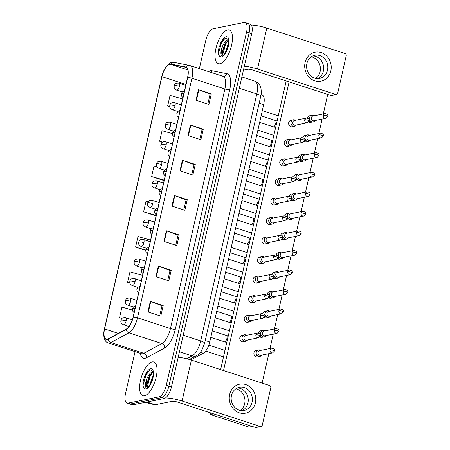 <?xml version="1.0" encoding="UTF-8"?>
<svg xmlns="http://www.w3.org/2000/svg" width="450" height="450" viewBox="0 0 450 450"><rect width="100%" height="100%" fill="white"/><g stroke="black" fill="none" stroke-linecap="round" stroke-linejoin="round"><path stroke-width="0.67" d="M261.062 94.663L262.221 95.04A11.087 4.455 108 0 1 263.683 104.591L209.756 341.966A11.087 4.455 108 0 1 203.344 353.211L190.845 359.927M144.484 395.775A17.736 7.127 -72 0 0 155.683 379.147A17.736 7.127 -72 0 0 153.821 361.969A17.736 7.127 -72 0 0 152.184 361.901A17.736 7.127 -72 0 0 140.985 378.523A17.736 7.127 -72 0 0 142.847 395.702A17.736 7.127 -72 0 0 144.484 395.775A17.736 7.127 -72 0 0 155.683 379.147A17.736 7.127 -72 0 0 153.821 361.969A17.736 7.127 -72 0 0 152.184 361.901A17.736 7.127 -72 0 0 140.985 378.523A17.736 7.127 -72 0 0 142.847 395.702A17.736 7.127 -72 0 0 144.484 395.775M219.921 63.748A17.736 7.127 -72 0 0 231.114 47.121A17.736 7.127 -72 0 0 229.252 29.942A17.736 7.127 -72 0 0 227.616 29.874A17.736 7.127 -72 0 0 216.422 46.502A17.736 7.127 -72 0 0 218.284 63.675A17.736 7.127 -72 0 0 219.921 63.748A17.736 7.127 -72 0 0 231.114 47.121A17.736 7.127 -72 0 0 229.252 29.942A17.736 7.127 -72 0 0 227.616 29.874A17.736 7.127 -72 0 0 216.422 46.502A17.736 7.127 -72 0 0 218.284 63.675A17.736 7.127 -72 0 0 219.921 63.748M107.258 339.171A11.824 4.753 108 0 1 106.166 339.126A11.824 4.753 108 0 1 104.603 328.939L161.921 76.657A11.824 4.753 108 0 1 170.572 64.294L185.76 67.269A11.824 4.753 108 0 1 185.985 67.331A11.824 4.753 108 0 1 187.549 77.518L133.11 317.109A11.824 4.753 108 0 1 126.276 329.102L108.203 338.816A11.824 4.753 108 0 1 107.258 339.171M107.19 339.457A12.122 4.871 -72 0 0 108.163 339.092L126.236 329.372A12.122 4.871 -72 0 0 133.245 317.081L187.678 77.49A12.122 4.871 -72 0 0 185.844 66.988L170.657 64.013A12.122 4.871 -72 0 0 161.792 76.686L104.473 328.967A12.122 4.871 -72 0 0 107.19 339.457M135.067 351.636L125.544 393.553A11.087 4.455 -72 0 0 127.007 403.104L129.583 403.942A11.087 4.455 -72 0 0 130.607 403.982L161.589 397.704A11.087 4.455 -72 0 0 168.885 386.128L249.131 32.929A11.087 4.455 -72 0 0 247.669 23.383A11.087 4.455 -72 0 0 246.645 23.338M127.007 403.104A11.087 4.455 -72 0 0 128.036 403.144L159.013 396.866A11.087 4.455 -72 0 0 166.309 385.29L246.555 32.096A11.087 4.455 -72 0 0 245.093 22.545A11.087 4.455 -72 0 0 244.069 22.5L213.086 28.777A11.087 4.455 -72 0 0 205.791 40.359L199.378 68.574M190.423 124.942L203.293 129.127L200.886 139.714L188.016 135.529L190.423 124.942A2.959 0.602 -167.2 0 1 190.851 125.094L188.443 135.669M198.439 89.657L211.309 93.847L208.901 104.428L196.031 100.243L198.439 89.657A2.959 0.602 -167.2 0 1 198.866 89.809L196.464 100.384M166.371 230.794L179.241 234.984L176.839 245.571L163.969 241.38L166.371 230.794A2.959 0.602 -167.2 0 1 166.798 230.946L164.396 241.521M158.355 266.079L171.225 270.264L168.823 280.851L155.953 276.666L158.355 266.079A2.959 0.602 -167.2 0 1 158.782 266.231L156.381 276.806M150.339 301.365L163.209 305.55L160.802 316.136L147.932 311.951L150.339 301.365A2.959 0.602 -167.2 0 1 150.767 301.517L148.365 312.092M182.402 160.228L195.278 164.413L192.87 174.999L180 170.814L182.402 160.228A2.959 0.602 -167.2 0 1 182.829 160.374L180.428 170.955M174.386 195.514L187.256 199.699L184.854 210.285L171.984 206.1L174.386 195.514A2.959 0.602 -167.2 0 1 174.814 195.66L172.412 206.235M172.299 133.582L162.051 130.697L159.643 141.278L162.472 142.2M182.672 98.966L170.066 95.411L167.659 105.998L169.734 106.667M150.609 240.103L137.998 236.548L135.596 247.134L145.688 250.414M142.594 275.389L129.983 271.834L127.581 282.414L129.887 283.168M132.362 310.05L121.967 307.114L119.565 317.7L122.023 318.504M156.949 166.804L154.035 165.977L151.627 176.563L164.121 180.63M148.123 201.859L146.014 201.263L143.612 211.849L156.105 215.91M187.256 199.699L186.058 199.941M183.791 209.936L186.069 199.907L174.814 195.66M195.278 164.413L194.079 164.655M191.807 174.651L194.085 164.621L182.829 160.374M163.209 305.55L162.011 305.792M159.739 315.793L162.023 305.758L150.767 301.517M171.225 270.264L170.027 270.512M167.754 280.507L170.038 270.472L158.782 266.231M179.241 234.984L178.042 235.226M175.776 245.222L178.054 235.187L166.798 230.946M211.309 93.847L210.111 94.089M207.838 104.085L210.116 94.05L198.866 89.809M203.293 129.127L202.095 129.375M199.822 139.371L202.101 129.336L190.851 125.094M143.612 211.849L156.218 215.404M135.596 247.134L145.766 250.003M127.581 282.414L129.853 283.061M119.565 317.7L122.113 318.42M151.627 176.563L164.233 180.118M159.643 141.278L162.607 142.116M167.659 105.998L169.723 106.577M164.16 398.543A11.087 4.455 -72 0 0 171.461 386.966L251.702 33.767A11.087 4.455 -72 0 0 250.239 24.216L247.669 23.383A11.087 4.455 -72 0 1 249.131 32.929L168.885 386.128A11.087 4.455 -72 0 1 161.589 397.704L130.607 403.982A11.087 4.455 -72 0 1 129.583 403.942L132.159 404.775A11.087 4.455 -72 0 0 133.183 404.82L164.16 398.543L159.013 396.866M260.713 350.409A3.324 2.97 78.5 0 0 259.898 349.993A3.324 2.97 78.5 0 0 258.519 349.909A3.324 2.97 78.5 0 0 256.281 352.226A3.324 2.97 78.5 0 0 258.457 356.344A3.324 2.97 78.5 0 0 259.841 356.428A3.324 2.97 78.5 0 0 261.669 355.118M270.034 349.864A2.402 2.143 78.5 0 1 271.648 348.193L259.678 350.618A2.402 2.143 78.5 0 0 259.633 355.264A2.402 2.143 78.5 0 0 260.634 355.326L272.604 352.901L274.466 351.079A2.402 0.489 12.8 0 0 273.184 350.331A2.402 0.489 -167.2 0 0 270.034 349.864A2.402 2.143 78.5 0 0 272.604 352.901M246.589 335.317A3.324 2.97 78.5 0 0 245.773 334.901A3.324 2.97 78.5 0 0 244.395 334.817A3.324 2.97 78.5 0 0 242.072 337.899A3.324 2.97 78.5 0 0 244.333 341.252A3.324 2.97 78.5 0 0 245.717 341.336A3.324 2.97 78.5 0 0 247.545 340.026M255.909 334.772A2.402 2.143 78.5 0 1 257.524 333.101L245.554 335.526A2.402 2.143 78.5 0 0 245.509 340.172A2.402 2.143 78.5 0 0 246.51 340.234L258.48 337.809L260.342 335.987A2.402 0.489 12.8 0 0 259.059 335.239A2.402 0.489 -167.2 0 0 255.909 334.772A2.402 2.143 78.5 0 0 258.48 337.809M265.157 330.857A3.324 2.97 78.5 0 0 264.341 330.446A3.324 2.97 78.5 0 0 262.957 330.362A3.324 2.97 78.5 0 0 260.724 332.679A3.324 2.97 78.5 0 0 262.896 336.797A3.324 2.97 78.5 0 0 264.279 336.881A3.324 2.97 78.5 0 0 266.108 335.565M274.477 330.317A2.402 2.143 78.5 0 1 276.092 328.641L264.122 331.071A2.402 2.143 78.5 0 0 264.077 335.717A2.402 2.143 78.5 0 0 265.072 335.779L277.043 333.349L278.91 331.532A2.402 0.489 12.8 0 0 277.627 330.784A2.402 0.489 -167.2 0 0 274.477 330.317A2.402 2.143 78.5 0 0 277.043 333.349M269.595 311.31A3.324 2.97 78.5 0 0 268.785 310.899A3.324 2.97 78.5 0 0 267.401 310.815A3.324 2.97 78.5 0 0 265.162 313.132A3.324 2.97 78.5 0 0 267.339 317.25A3.324 2.97 78.5 0 0 268.723 317.334A3.324 2.97 78.5 0 0 270.551 316.018M278.916 310.77A2.402 2.143 78.5 0 1 280.53 309.094L268.56 311.524A2.402 2.143 78.5 0 0 268.521 316.17A2.402 2.143 78.5 0 0 269.516 316.232L281.486 313.802L283.348 311.979A2.402 0.489 12.8 0 0 282.066 311.237A2.402 0.489 -167.2 0 0 278.916 310.77A2.402 2.143 78.5 0 0 281.486 313.802M274.039 291.763A3.324 2.97 78.5 0 0 273.223 291.353A3.324 2.97 78.5 0 0 271.839 291.268A3.324 2.97 78.5 0 0 269.606 293.586A3.324 2.97 78.5 0 0 271.783 297.703A3.324 2.97 78.5 0 0 273.161 297.787A3.324 2.97 78.5 0 0 274.989 296.471M283.359 291.223A2.402 2.143 78.5 0 1 284.974 289.547L273.004 291.977A2.402 2.143 78.5 0 0 272.959 296.623A2.402 2.143 78.5 0 0 273.96 296.679L285.924 294.255L287.792 292.433A2.402 0.489 12.8 0 0 286.509 291.69A2.402 0.489 -167.2 0 0 283.359 291.223A2.402 2.143 78.5 0 0 285.924 294.255M278.477 272.216A3.324 2.97 78.5 0 0 277.667 271.806A3.324 2.97 78.5 0 0 276.283 271.721A3.324 2.97 78.5 0 0 274.044 274.039A3.324 2.97 78.5 0 0 276.221 278.156A3.324 2.97 78.5 0 0 277.605 278.241A3.324 2.97 78.5 0 0 279.433 276.924M287.798 271.676A2.402 2.143 78.5 0 1 289.412 270L277.442 272.424A2.402 2.143 78.5 0 0 277.403 277.076A2.402 2.143 78.5 0 0 278.398 277.132L290.368 274.708L292.23 272.886A2.402 0.489 12.8 0 0 290.947 272.137A2.402 0.489 -167.2 0 0 287.798 271.676A2.402 2.143 78.5 0 0 290.368 274.708M251.032 315.771A3.324 2.97 78.5 0 0 250.217 315.354A3.324 2.97 78.5 0 0 248.833 315.27A3.324 2.97 78.5 0 0 246.51 318.353A3.324 2.97 78.5 0 0 248.771 321.705A3.324 2.97 78.5 0 0 250.155 321.789A3.324 2.97 78.5 0 0 251.983 320.479M260.347 315.225A2.402 2.143 78.5 0 1 261.962 313.554L249.998 315.979A2.402 2.143 78.5 0 0 249.953 320.625A2.402 2.143 78.5 0 0 250.948 320.687L262.918 318.262L264.786 316.44A2.402 0.489 12.8 0 0 263.503 315.692A2.402 0.489 -167.2 0 0 260.347 315.225A2.402 2.143 78.5 0 0 262.918 318.262M255.471 296.224A3.324 2.97 78.5 0 0 254.655 295.808A3.324 2.97 78.5 0 0 253.277 295.723A3.324 2.97 78.5 0 0 250.954 298.8A3.324 2.97 78.5 0 0 253.215 302.158A3.324 2.97 78.5 0 0 254.599 302.243A3.324 2.97 78.5 0 0 256.427 300.932M264.791 295.678A2.402 2.143 78.5 0 1 266.406 294.007L254.436 296.432A2.402 2.143 78.5 0 0 254.391 301.078A2.402 2.143 78.5 0 0 255.392 301.14L267.362 298.716L269.224 296.893A2.402 0.489 12.8 0 0 267.941 296.145A2.402 0.489 -167.2 0 0 264.791 295.678A2.402 2.143 78.5 0 0 267.362 298.716M259.914 276.677A3.324 2.97 78.5 0 0 259.099 276.261A3.324 2.97 78.5 0 0 257.715 276.176A3.324 2.97 78.5 0 0 255.392 279.253A3.324 2.97 78.5 0 0 257.653 282.611A3.324 2.97 78.5 0 0 259.037 282.696A3.324 2.97 78.5 0 0 260.865 281.379M269.229 276.131A2.402 2.143 78.5 0 1 270.844 274.461L258.879 276.885A2.402 2.143 78.5 0 0 258.834 281.531A2.402 2.143 78.5 0 0 259.83 281.593L271.8 279.163L273.668 277.346A2.402 0.489 12.8 0 0 272.385 276.598A2.402 0.489 -167.2 0 0 269.229 276.131A2.402 2.143 78.5 0 0 271.8 279.163M147.662 387.405L147.532 387.382C147.189 388.423 148.343 386.989 150.986 383.085C153.051 378.045 153.709 374.332 152.955 371.936L150.643 369.877L146.908 372.516L143.713 379.041C142.982 381.932 142.796 384.39 143.156 386.409L143.786 387.652C144.191 388.367 144.906 388.457 145.935 387.923L145.519 385.959C145.282 383.895 145.856 381.212 147.246 377.921C148.905 374.327 150.795 372.274 152.904 371.756M149.715 385.279L152.213 377.499L153.112 376.082M151.318 382.382L152.364 379.547M147.246 377.921A8.353 3.358 -72 0 0 147.426 387.298L146.655 384.261L149.147 376.504L150.289 374.766L153.067 372.341M143.713 379.041L147.071 372.302M146.7 385.729L149.732 375.902L150.789 374.152M143.156 386.409L143.111 384.919L146.154 374.738L149.856 370.041M147.201 387.096L150.238 376.071L152.713 372.521M223.099 55.378L222.964 55.361C222.626 56.396 223.779 54.962 226.423 51.064C228.487 46.024 229.146 42.306 228.386 39.909L226.08 37.851L222.339 40.489L219.15 47.014C218.419 49.905 218.233 52.363 218.593 54.383L219.218 55.631C219.623 56.34 220.337 56.43 221.366 55.896L220.956 53.932C220.714 51.868 221.287 49.191 222.677 45.894C224.342 42.3 226.226 40.247 228.341 39.729M225.152 53.252L227.644 45.473L228.549 44.061M226.755 50.355L227.801 47.52M222.677 45.894A8.353 3.358 -72 0 0 222.862 55.271L222.086 52.234L224.584 44.477L225.726 42.739L228.504 40.314M219.15 47.014L222.508 40.275M222.131 53.708L225.163 43.875L226.226 42.126M218.593 54.383L218.542 52.892L221.586 42.716L225.287 38.014M222.632 55.069L225.675 44.044L228.15 40.494M255.398 402.902A14.783 13.196 -101.5 0 1 239.321 412.824A14.783 13.196 -101.5 0 1 229.657 394.526A14.783 13.196 -101.5 0 1 245.734 384.598A14.783 13.196 -101.5 0 1 255.398 402.902M231.48 395.516A11.824 10.558 78.5 0 0 244.125 410.456A11.824 10.558 78.5 0 0 252.073 402.216A11.824 10.558 78.5 0 0 239.428 387.276A11.824 10.558 78.5 0 0 231.48 395.516M247.933 403.054A11.824 10.558 -101.5 0 1 242.004 410.642A11.824 10.558 -101.5 0 0 247.933 403.054A11.824 10.558 -101.5 0 0 237.403 387.928A11.824 10.558 -101.5 0 1 247.933 403.054M165.454 397.963A14.783 2.998 12.8 0 1 182.087 401.029L260.274 426.459A1.845 1.648 78.5 0 0 262.282 425.222L270.782 387.821A1.845 1.648 78.5 0 0 269.572 385.532L191.385 360.101L182.087 401.029M178.211 357.249A14.783 2.998 12.8 0 1 191.385 360.101M261.039 426.51L256.151 427.5A1.845 1.648 -101.5 0 1 255.381 427.455L177.193 402.024A3.696 0.748 -167.2 0 0 172.344 401.304L155.295 404.764A1.845 0.743 108 0 1 155.16 404.764L149.884 403.729A1.845 0.743 108 0 1 149.85 403.723A1.845 0.743 108 0 1 149.816 403.706M330.834 70.875A14.783 13.196 -101.5 0 1 314.758 80.803A14.783 13.196 -101.5 0 1 305.094 62.499A14.783 13.196 -101.5 0 1 321.171 52.571A14.783 13.196 -101.5 0 1 330.834 70.875M306.911 63.489A11.824 10.558 78.5 0 0 319.556 78.429A11.824 10.558 78.5 0 0 327.504 70.189A11.824 10.558 78.5 0 0 314.859 55.249A11.824 10.558 78.5 0 0 306.911 63.489M323.364 71.027A11.824 10.558 -101.5 0 1 317.441 78.615A11.824 10.558 -101.5 0 0 323.364 71.027A11.824 10.558 -101.5 0 0 312.84 55.907A11.824 10.558 -101.5 0 1 323.364 71.027M244.344 66.156A14.783 2.998 12.8 0 1 257.518 69.008L335.706 94.438A1.845 1.648 78.5 0 0 337.719 93.195L346.213 55.794A1.845 1.648 78.5 0 0 345.004 53.505L266.816 28.074L257.518 69.008M251.303 25.043A14.783 2.998 12.8 0 1 266.816 28.074M336.476 94.483L331.582 95.473A1.845 1.648 -101.5 0 1 330.817 95.428L252.63 69.998A3.696 0.748 -167.2 0 0 247.781 69.278L243.433 70.161M294.564 126.315L292.269 126.782A3.324 2.97 -101.5 0 1 288.709 122.58A3.324 2.97 -101.5 0 1 290.947 120.263L293.243 119.796A3.324 2.97 78.5 0 0 290.919 122.873A3.324 2.97 78.5 0 0 293.186 126.231A3.324 2.97 78.5 0 0 294.564 126.315A3.324 2.97 78.5 0 0 296.398 125.004M290.126 145.862L287.826 146.329A3.324 2.97 -101.5 0 1 284.271 142.127A3.324 2.97 -101.5 0 1 286.504 139.809L288.804 139.343A3.324 2.97 78.5 0 0 286.481 142.425A3.324 2.97 78.5 0 0 288.743 145.778A3.324 2.97 78.5 0 0 290.126 145.862A3.324 2.97 78.5 0 0 291.954 144.551M285.683 165.409L283.387 165.876A3.324 2.97 -101.5 0 1 279.827 161.674A3.324 2.97 -101.5 0 1 282.066 159.356L284.361 158.889A3.324 2.97 78.5 0 0 282.037 161.972A3.324 2.97 78.5 0 0 284.304 165.324A3.324 2.97 78.5 0 0 285.683 165.409A3.324 2.97 78.5 0 0 287.516 164.098M281.244 184.956L278.944 185.422A3.324 2.97 -101.5 0 1 275.389 181.221A3.324 2.97 -101.5 0 1 277.622 178.903L279.923 178.442A3.324 2.97 78.5 0 0 277.599 181.519A3.324 2.97 78.5 0 0 279.861 184.877A3.324 2.97 78.5 0 0 281.244 184.956A3.324 2.97 78.5 0 0 283.072 183.645M276.801 204.508L274.506 204.969A3.324 2.97 -101.5 0 1 270.945 200.768A3.324 2.97 -101.5 0 1 273.184 198.45L275.479 197.989A3.324 2.97 78.5 0 0 273.156 201.066A3.324 2.97 78.5 0 0 275.423 204.424A3.324 2.97 78.5 0 0 276.801 204.508A3.324 2.97 78.5 0 0 278.629 203.192M314.01 115.836A3.324 2.97 78.5 0 0 313.194 115.425A3.324 2.97 78.5 0 0 311.811 115.341A3.324 2.97 78.5 0 0 309.577 117.658A3.324 2.97 78.5 0 0 311.749 121.776A3.324 2.97 78.5 0 0 313.132 121.86L310.832 122.327A3.324 2.97 -101.5 0 1 308.751 121.905M309.808 120.668A3.324 2.97 -101.5 0 1 309.088 122.096M309.566 135.382A3.324 2.97 78.5 0 0 308.751 134.972A3.324 2.97 78.5 0 0 307.373 134.888A3.324 2.97 78.5 0 0 305.134 137.205A3.324 2.97 78.5 0 0 307.311 141.322A3.324 2.97 78.5 0 0 308.689 141.407L306.394 141.874A3.324 2.97 -101.5 0 1 304.307 141.452M305.364 140.214A3.324 2.97 -101.5 0 1 304.65 141.643M305.123 154.929A3.324 2.97 78.5 0 0 304.312 154.519A3.324 2.97 78.5 0 0 302.929 154.434A3.324 2.97 78.5 0 0 300.696 156.752A3.324 2.97 78.5 0 0 302.867 160.869A3.324 2.97 78.5 0 0 304.251 160.954L301.95 161.421A3.324 2.97 -101.5 0 1 299.869 160.999M300.926 159.761A3.324 2.97 -101.5 0 1 300.206 161.19M300.684 174.482A3.324 2.97 78.5 0 0 299.869 174.066A3.324 2.97 78.5 0 0 298.485 173.981A3.324 2.97 78.5 0 0 296.252 176.299A3.324 2.97 78.5 0 0 298.429 180.416A3.324 2.97 78.5 0 0 299.807 180.501L297.512 180.968A3.324 2.97 -101.5 0 1 295.425 180.546M296.483 179.308A3.324 2.97 -101.5 0 1 295.768 180.737M296.241 194.029A3.324 2.97 78.5 0 0 295.431 193.612A3.324 2.97 78.5 0 0 294.047 193.528A3.324 2.97 78.5 0 0 291.814 195.846A3.324 2.97 78.5 0 0 293.985 199.963A3.324 2.97 78.5 0 0 295.369 200.047L293.068 200.514A3.324 2.97 -101.5 0 1 290.987 200.093M292.044 198.861A3.324 2.97 -101.5 0 1 291.324 200.284M272.363 224.055L270.062 224.516A3.324 2.97 -101.5 0 1 266.507 220.32A3.324 2.97 -101.5 0 1 268.74 218.002L271.041 217.536A3.324 2.97 78.5 0 0 268.718 220.612A3.324 2.97 78.5 0 0 270.979 223.971A3.324 2.97 78.5 0 0 272.363 224.055A3.324 2.97 78.5 0 0 274.191 222.739M267.919 243.602L265.618 244.069A3.324 2.97 -101.5 0 1 262.063 239.867A3.324 2.97 -101.5 0 1 264.302 237.549L266.597 237.083A3.324 2.97 78.5 0 0 264.274 240.159A3.324 2.97 78.5 0 0 266.535 243.518A3.324 2.97 78.5 0 0 267.919 243.602A3.324 2.97 78.5 0 0 269.747 242.286M263.481 263.149L261.18 263.616A3.324 2.97 -101.5 0 1 257.625 259.414A3.324 2.97 -101.5 0 1 259.858 257.096L262.159 256.629A3.324 2.97 78.5 0 0 259.836 259.706A3.324 2.97 78.5 0 0 262.097 263.064A3.324 2.97 78.5 0 0 263.481 263.149A3.324 2.97 78.5 0 0 265.309 261.832M291.803 213.576A3.324 2.97 78.5 0 0 290.987 213.159A3.324 2.97 78.5 0 0 289.603 213.075A3.324 2.97 78.5 0 0 287.37 215.393A3.324 2.97 78.5 0 0 289.547 219.51A3.324 2.97 78.5 0 0 290.925 219.594L288.63 220.061A3.324 2.97 -101.5 0 1 286.543 219.639M287.601 218.407A3.324 2.97 -101.5 0 1 286.886 219.831M287.359 233.123A3.324 2.97 78.5 0 0 286.549 232.706A3.324 2.97 78.5 0 0 285.165 232.622A3.324 2.97 78.5 0 0 282.932 234.939A3.324 2.97 78.5 0 0 285.103 239.057A3.324 2.97 78.5 0 0 286.487 239.141L284.186 239.608A3.324 2.97 -101.5 0 1 282.105 239.192M283.162 237.954A3.324 2.97 -101.5 0 1 282.442 239.377M259.037 282.696L256.736 283.162A3.324 2.97 -101.5 0 1 253.181 278.961A3.324 2.97 -101.5 0 1 255.414 276.643L257.715 276.176M254.599 302.243L252.298 302.709A3.324 2.97 -101.5 0 1 248.743 298.507A3.324 2.97 -101.5 0 1 250.976 296.19L253.277 295.723M250.155 321.789L247.854 322.256A3.324 2.97 -101.5 0 1 244.299 318.054A3.324 2.97 -101.5 0 1 246.532 315.737L248.833 315.27M277.605 278.241L275.304 278.702A3.324 2.97 -101.5 0 1 273.223 278.286M274.281 277.048A3.324 2.97 -101.5 0 1 273.561 278.477M273.161 297.787L270.866 298.254A3.324 2.97 -101.5 0 1 268.779 297.832M269.837 296.595A3.324 2.97 -101.5 0 1 269.117 298.024M268.723 317.334L266.423 317.801A3.324 2.97 -101.5 0 1 264.341 317.379M265.399 316.142A3.324 2.97 -101.5 0 1 264.679 317.571M264.279 336.881L261.979 337.348A3.324 2.97 -101.5 0 1 259.898 336.926M260.955 335.689A3.324 2.97 -101.5 0 1 260.235 337.118M282.921 252.669A3.324 2.97 78.5 0 0 282.105 252.253A3.324 2.97 78.5 0 0 280.721 252.174A3.324 2.97 78.5 0 0 278.488 254.492A3.324 2.97 78.5 0 0 280.665 258.609A3.324 2.97 78.5 0 0 282.043 258.688L279.748 259.155A3.324 2.97 -101.5 0 1 277.661 258.739M278.719 257.501A3.324 2.97 -101.5 0 1 278.004 258.93M245.717 341.336L243.416 341.803A3.324 2.97 -101.5 0 1 239.861 337.601A3.324 2.97 -101.5 0 1 242.094 335.284L244.395 334.817M259.841 356.428L257.541 356.895A3.324 2.97 -101.5 0 1 253.986 352.693A3.324 2.97 -101.5 0 1 256.219 350.376L258.519 349.909M256.517 355.236A3.324 2.97 -101.5 0 1 255.797 356.664M311.316 56.767A11.824 10.558 -101.5 0 1 320.108 71.691A11.824 10.558 -101.5 0 1 315.703 78.413M235.879 388.794A11.824 10.558 -101.5 0 1 244.671 403.712A11.824 10.558 -101.5 0 1 240.266 410.439M210.42 414.551L213.683 413.887L252.292 426.448L249.03 427.112L210.42 414.551L210.786 412.948M220.629 369.613L286.217 80.921M327.729 94.421L323.291 113.957M322.121 119.093L318.848 133.504M317.683 138.639L314.409 153.051M313.239 158.186L309.966 172.597M308.801 177.739L305.527 192.144M304.358 197.286L301.084 211.691M299.914 216.833L296.64 231.238M295.476 236.379L292.202 250.791M291.032 255.926L287.758 270.338M286.594 275.473L283.32 289.884M282.15 295.02L278.876 309.431M277.712 314.567L274.438 328.978M273.268 334.114L269.994 348.525M268.83 353.666L262.136 383.113M223.526 370.553L289.114 81.866M276.204 254.903A3.324 2.97 -101.5 0 1 278.426 252.636L280.721 252.174M258.435 333.09A3.324 2.97 -101.5 0 1 260.662 330.829L262.957 330.362M262.879 313.543A3.324 2.97 -101.5 0 1 265.101 311.282L267.401 310.815M267.317 293.996A3.324 2.97 -101.5 0 1 269.544 291.735L271.839 291.268M271.761 274.449A3.324 2.97 -101.5 0 1 273.983 272.188L276.283 271.721M280.642 235.356A3.324 2.97 -101.5 0 1 282.864 233.089L285.165 232.622M285.086 215.809A3.324 2.97 -101.5 0 1 287.308 213.542L289.603 213.075M289.524 196.262A3.324 2.97 -101.5 0 1 291.746 193.995L294.047 193.528M293.968 176.715A3.324 2.97 -101.5 0 1 296.19 174.448L298.485 173.981M298.406 157.162A3.324 2.97 -101.5 0 1 300.628 154.901L302.929 154.434M302.85 137.616A3.324 2.97 -101.5 0 1 305.072 135.354L307.373 134.888M307.288 118.069A3.324 2.97 -101.5 0 1 309.51 115.808L311.811 115.341M292.241 252.129A2.402 2.143 78.5 0 1 293.856 250.453L281.886 252.877A2.402 2.143 78.5 0 0 281.841 257.529A2.402 2.143 78.5 0 0 282.842 257.586L294.806 255.161L296.674 253.339A2.402 0.489 12.8 0 0 295.391 252.591A2.402 0.489 -167.2 0 0 292.241 252.129A2.402 2.143 78.5 0 0 294.806 255.161M282.043 258.688A3.324 2.97 78.5 0 0 283.877 257.377M296.679 232.577A2.402 2.143 78.5 0 1 298.294 230.906L286.324 233.331A2.402 2.143 78.5 0 0 286.284 237.977A2.402 2.143 78.5 0 0 287.28 238.039L299.25 235.614L301.112 233.792A2.402 0.489 12.8 0 0 299.829 233.044A2.402 0.489 -167.2 0 0 296.679 232.577A2.402 2.143 78.5 0 0 299.25 235.614M286.487 239.141A3.324 2.97 78.5 0 0 288.315 237.831M301.123 213.03A2.402 2.143 78.5 0 1 302.738 211.359L290.767 213.784A2.402 2.143 78.5 0 0 290.723 218.43A2.402 2.143 78.5 0 0 291.724 218.492L303.688 216.067L305.556 214.245A2.402 0.489 12.8 0 0 304.273 213.497A2.402 0.489 -167.2 0 0 301.123 213.03A2.402 2.143 78.5 0 0 303.688 216.067M290.925 219.594A3.324 2.97 78.5 0 0 292.759 218.284M264.352 257.124A3.324 2.97 78.5 0 0 263.537 256.714A3.324 2.97 78.5 0 0 262.159 256.629M273.673 256.584A2.402 2.143 78.5 0 1 275.287 254.908L263.317 257.338A2.402 2.143 78.5 0 0 263.273 261.984A2.402 2.143 78.5 0 0 264.274 262.046L276.244 259.616L278.106 257.794A2.402 0.489 12.8 0 0 276.823 257.051A2.402 0.489 -167.2 0 0 273.673 256.584A2.402 2.143 78.5 0 0 276.244 259.616M268.796 237.578A3.324 2.97 78.5 0 0 267.981 237.167A3.324 2.97 78.5 0 0 266.597 237.083M278.117 237.037A2.402 2.143 78.5 0 1 279.731 235.361L267.761 237.791A2.402 2.143 78.5 0 0 267.716 242.438A2.402 2.143 78.5 0 0 268.712 242.499L280.682 240.069L282.549 238.247A2.402 0.489 12.8 0 0 281.267 237.504A2.402 0.489 -167.2 0 0 278.117 237.037A2.402 2.143 78.5 0 0 280.682 240.069M273.234 218.031A3.324 2.97 78.5 0 0 272.424 217.62A3.324 2.97 78.5 0 0 271.041 217.536M282.555 217.491A2.402 2.143 78.5 0 1 284.169 215.814L272.199 218.239A2.402 2.143 78.5 0 0 272.16 222.891A2.402 2.143 78.5 0 0 273.156 222.947L285.126 220.523L286.988 218.7A2.402 0.489 12.8 0 0 285.705 217.952A2.402 0.489 -167.2 0 0 282.555 217.491A2.402 2.143 78.5 0 0 285.126 220.523M305.561 193.483A2.402 2.143 78.5 0 1 307.176 191.812L295.211 194.237A2.402 2.143 78.5 0 0 295.166 198.883A2.402 2.143 78.5 0 0 296.162 198.945L308.132 196.521L309.994 194.698A2.402 0.489 12.8 0 0 308.711 193.95A2.402 0.489 -167.2 0 0 305.561 193.483A2.402 2.143 78.5 0 0 308.132 196.521M295.369 200.047A3.324 2.97 78.5 0 0 297.197 198.737M310.005 173.936A2.402 2.143 78.5 0 1 311.619 172.266L299.649 174.69A2.402 2.143 78.5 0 0 299.604 179.336A2.402 2.143 78.5 0 0 300.606 179.398L312.57 176.974L314.438 175.151A2.402 0.489 12.8 0 0 313.155 174.403A2.402 0.489 -167.2 0 0 310.005 173.936A2.402 2.143 78.5 0 0 312.57 176.974M299.807 180.501A3.324 2.97 78.5 0 0 301.641 179.19M314.443 154.389A2.402 2.143 78.5 0 1 316.058 152.713L304.093 155.143A2.402 2.143 78.5 0 0 304.048 159.789A2.402 2.143 78.5 0 0 305.044 159.851L317.014 157.421L318.876 155.604A2.402 0.489 12.8 0 0 317.599 154.856A2.402 0.489 -167.2 0 0 314.443 154.389A2.402 2.143 78.5 0 0 317.014 157.421M304.251 160.954A3.324 2.97 78.5 0 0 306.079 159.638M318.887 134.843A2.402 2.143 78.5 0 1 320.501 133.166L308.531 135.596A2.402 2.143 78.5 0 0 308.486 140.243A2.402 2.143 78.5 0 0 309.488 140.304L321.452 137.874L323.319 136.052A2.402 0.489 12.8 0 0 322.037 135.309A2.402 0.489 -167.2 0 0 318.887 134.843A2.402 2.143 78.5 0 0 321.452 137.874M308.689 141.407A3.324 2.97 78.5 0 0 310.522 140.091M323.325 115.296A2.402 2.143 78.5 0 1 324.939 113.619L312.975 116.044A2.402 2.143 78.5 0 0 312.93 120.696A2.402 2.143 78.5 0 0 313.926 120.752L325.896 118.328L327.763 116.505A2.402 0.489 12.8 0 0 326.481 115.757A2.402 0.489 -167.2 0 0 323.325 115.296A2.402 2.143 78.5 0 0 325.896 118.328M313.132 121.86A3.324 2.97 78.5 0 0 314.961 120.544M277.678 198.484A3.324 2.97 78.5 0 0 276.863 198.073A3.324 2.97 78.5 0 0 275.479 197.989M286.999 197.944A2.402 2.143 78.5 0 1 288.613 196.268L276.643 198.692A2.402 2.143 78.5 0 0 276.598 203.344A2.402 2.143 78.5 0 0 277.599 203.4L289.564 200.976L291.431 199.153A2.402 0.489 12.8 0 0 290.149 198.405A2.402 0.489 -167.2 0 0 286.999 197.944A2.402 2.143 78.5 0 0 289.564 200.976M282.116 178.937A3.324 2.97 78.5 0 0 281.306 178.521A3.324 2.97 78.5 0 0 279.923 178.442M291.437 178.391A2.402 2.143 78.5 0 1 293.051 176.721L281.081 179.145A2.402 2.143 78.5 0 0 281.042 183.791A2.402 2.143 78.5 0 0 282.037 183.853L294.007 181.429L295.869 179.606A2.402 0.489 12.8 0 0 294.587 178.858A2.402 0.489 -167.2 0 0 291.437 178.391A2.402 2.143 78.5 0 0 294.007 181.429M286.56 159.39A3.324 2.97 78.5 0 0 285.744 158.974A3.324 2.97 78.5 0 0 284.361 158.889M295.881 158.844A2.402 2.143 78.5 0 1 297.495 157.174L285.525 159.598A2.402 2.143 78.5 0 0 285.48 164.244A2.402 2.143 78.5 0 0 286.481 164.306L298.446 161.882L300.313 160.059A2.402 0.489 12.8 0 0 299.031 159.311A2.402 0.489 -167.2 0 0 295.881 158.844A2.402 2.143 78.5 0 0 298.446 161.882M290.998 139.843A3.324 2.97 78.5 0 0 290.188 139.427A3.324 2.97 78.5 0 0 288.804 139.343M300.319 139.297A2.402 2.143 78.5 0 1 301.933 137.627L289.963 140.051A2.402 2.143 78.5 0 0 289.924 144.697A2.402 2.143 78.5 0 0 290.919 144.759L302.889 142.335L304.751 140.513A2.402 0.489 12.8 0 0 303.469 139.764A2.402 0.489 -167.2 0 0 300.319 139.297A2.402 2.143 78.5 0 0 302.889 142.335M295.442 120.296A3.324 2.97 78.5 0 0 294.626 119.88A3.324 2.97 78.5 0 0 293.243 119.796M304.762 119.751A2.402 2.143 78.5 0 1 306.377 118.08L294.407 120.504A2.402 2.143 78.5 0 0 294.362 125.151A2.402 2.143 78.5 0 0 295.363 125.212L307.327 122.788L309.195 120.966A2.402 0.489 12.8 0 0 307.912 120.218A2.402 0.489 -167.2 0 0 304.762 119.751A2.402 2.143 78.5 0 0 307.327 122.788M200.486 352.282L203.344 353.211M205.262 340.504L209.756 341.966M259.194 103.129L263.683 104.591M104.603 328.939L118.294 333.394M208.485 71.539A18.478 7.425 108 0 1 210.403 70.723A18.478 7.425 108 0 1 211.759 70.706L226.946 73.682A18.478 7.425 108 0 1 229.736 89.691L175.303 329.282A18.478 7.425 108 0 1 164.616 348.019L146.542 357.739A18.478 7.425 108 0 1 140.265 353.329M187.678 77.49A3.696 0.748 12.8 0 1 191.942 78.255L137.509 317.846A14.783 5.94 108 0 1 128.959 332.837L110.886 342.557A14.783 5.94 108 0 1 109.704 343.001A14.783 5.94 108 0 1 108.337 342.945L141.289 353.661A14.783 5.94 -72 0 0 142.65 353.717A14.783 5.94 -72 0 0 143.831 353.272L161.904 343.558A14.783 5.94 -72 0 0 170.454 328.562L224.888 88.976A14.783 5.94 -72 0 0 222.936 76.241L223.02 76.258A3.696 3.381 101.1 0 0 226.946 73.682M108.163 339.092A3.696 3.122 -118.3 0 0 110.886 342.557L143.831 353.272A3.696 3.122 61.7 0 1 146.542 357.739M175.303 329.282A3.696 0.748 -167.2 0 1 170.454 328.562L137.509 317.846A3.696 0.748 -167.2 0 0 133.245 317.081M189.709 65.453A14.783 5.94 108 0 1 189.99 65.52A14.783 5.94 108 0 1 191.942 78.255L224.888 88.976A3.696 0.748 -167.2 0 0 229.736 89.691M185.844 66.988A3.696 3.381 -78.9 0 1 189.343 65.357L174.156 62.381C169.808 60.846 163.507 68.012 161.73 76.776L104.417 329.062A3.696 0.748 12.8 0 1 104.473 328.967M164.616 348.019A3.696 3.122 61.7 0 0 161.904 343.558L128.959 332.837A3.696 3.122 -118.3 0 1 126.236 329.372M170.657 64.013A3.696 3.381 -78.9 0 1 174.156 62.381M128.036 403.144L133.183 404.82M166.309 385.29L171.461 386.966M246.555 32.096L251.702 33.767M210.825 72.298A3.696 3.381 101.1 0 0 211.759 70.706M185.76 67.269L186.204 67.416M170.572 64.294L187.852 69.919M161.921 76.657L185.963 84.476M186.784 358.796L192.15 355.911L179.454 351.782M204.643 343.215A7.391 1.502 -167.2 0 0 200.7 340.92L256.815 93.915A14.783 5.94 -72 0 0 254.869 81.18C258.002 82.361 260.004 84.594 260.876 87.868C261.45 91.699 261.416 94.478 260.764 96.216L204.643 343.215L201.786 350.404C200.233 352.896 198.523 354.623 196.667 355.584A7.391 6.238 -118.3 0 1 192.15 355.911A14.783 5.94 -72 0 0 200.7 340.92L183.212 335.233M260.764 96.216A7.391 1.502 -167.2 0 0 256.815 93.915L239.333 88.228M128.993 326.537L123.401 324.72A3.696 1.485 -72 0 0 123.744 324.737A3.696 1.485 -72 0 0 126.174 320.878A3.696 0.748 -167.2 0 0 121.326 320.158A3.696 0.748 12.8 0 0 120.943 320.389C121.522 319.894 120.797 317.306 125.685 317.694A3.696 1.485 -72 0 1 126.174 320.878M134.111 312.716L132.643 311.04L132.424 308.734A3.696 0.748 12.8 0 1 132.806 308.509A3.696 0.748 -167.2 0 1 135.045 308.604M226.794 342.484L224.449 341.814A3.324 1.339 -72 0 0 224.752 341.826A3.324 1.339 -72 0 0 226.896 338.552A3.324 1.339 -72 0 0 226.507 335.486L228.268 335.998M133.38 306.973L127.845 305.173A3.696 1.485 -72 0 0 128.183 305.184A3.696 1.485 -72 0 0 130.618 301.326A3.696 0.748 -167.2 0 0 125.769 300.611A3.696 0.748 12.8 0 0 125.381 300.842C125.961 300.347 125.241 297.759 130.129 298.142A3.696 1.485 -72 0 1 130.618 301.326M137.824 287.426L132.283 285.626A3.696 1.485 -72 0 0 132.626 285.637A3.696 1.485 -72 0 0 135.056 281.779A3.696 0.748 -167.2 0 0 130.207 281.064A3.696 0.748 12.8 0 0 129.825 281.295C130.404 280.8 129.679 278.213 134.567 278.595A3.696 1.485 -72 0 1 135.056 281.779M142.262 267.879L136.727 266.079A3.696 1.485 -72 0 0 137.064 266.091A3.696 1.485 -72 0 0 139.5 262.232A3.696 0.748 -167.2 0 0 134.651 261.517A3.696 0.748 12.8 0 0 134.263 261.743C134.843 261.253 134.123 258.666 139.011 259.048A3.696 1.485 -72 0 1 139.5 262.232M146.706 248.333L141.165 246.532A3.696 1.485 -72 0 0 141.508 246.544A3.696 1.485 -72 0 0 143.938 242.685A3.696 0.748 -167.2 0 0 139.089 241.971A3.696 0.748 12.8 0 0 138.707 242.196C139.286 241.706 138.561 239.119 143.454 239.501A3.696 1.485 -72 0 1 143.938 242.685M138.549 293.169L137.087 291.493L136.862 289.187A3.696 0.748 12.8 0 1 137.25 288.962A3.696 0.748 -167.2 0 1 139.489 289.058M231.232 322.937L228.887 322.262A3.324 1.339 -72 0 0 229.196 322.279A3.324 1.339 -72 0 0 231.334 319.005A3.324 1.339 -72 0 0 230.946 315.939L232.706 316.451M142.993 273.617L141.525 271.946L141.306 269.64A3.696 0.748 12.8 0 1 141.694 269.415A3.696 0.748 -167.2 0 1 143.927 269.505M235.676 303.39L233.331 302.715A3.324 1.339 -72 0 0 233.634 302.732A3.324 1.339 -72 0 0 235.778 299.458A3.324 1.339 -72 0 0 235.389 296.392L237.15 296.899M147.431 254.07L145.969 252.399L145.744 250.093A3.696 0.748 12.8 0 1 146.132 249.868A3.696 0.748 -167.2 0 1 148.371 249.958M240.114 283.843L237.769 283.168A3.324 1.339 -72 0 0 238.078 283.185A3.324 1.339 -72 0 0 240.221 279.911A3.324 1.339 -72 0 0 239.828 276.846L241.588 277.352M143.786 387.652A10.569 4.247 -72 0 0 146.042 388.929A10.569 4.247 -72 0 0 153 377.893A10.569 4.247 -72 0 0 150.626 368.741A10.569 4.247 -72 0 0 144.619 376.582M219.218 55.631A10.569 4.247 -72 0 0 221.473 56.902A10.569 4.247 -72 0 0 228.431 45.866A10.569 4.247 -72 0 0 226.063 36.714A10.569 4.247 -72 0 0 220.056 44.556M146.919 402.036L155.295 404.764M255.381 427.455L260.274 426.459M155.16 404.764L146.829 402.053M145.536 402.317L149.884 403.729M330.817 95.428L335.706 94.438M151.144 228.786L145.609 226.98A3.696 1.485 -72 0 0 145.946 226.997A3.696 1.485 -72 0 0 148.382 223.138A3.696 0.748 -167.2 0 0 143.533 222.424A3.696 0.748 12.8 0 0 143.145 222.649C143.73 222.159 143.004 219.572 147.893 219.954A3.696 1.485 -72 0 1 148.382 223.138M155.588 209.239L150.047 207.433A3.696 1.485 -72 0 0 150.39 207.45A3.696 1.485 -72 0 0 152.82 203.591A3.696 0.748 -167.2 0 0 147.971 202.877A3.696 0.748 12.8 0 0 147.589 203.102C148.168 202.612 147.442 200.025 152.336 200.407A3.696 1.485 -72 0 1 152.82 203.591M160.026 189.686L154.491 187.886A3.696 1.485 -72 0 0 154.828 187.903A3.696 1.485 -72 0 0 157.264 184.044A3.696 0.748 -167.2 0 0 152.415 183.324A3.696 0.748 12.8 0 0 152.027 183.555C152.612 183.066 151.886 180.472 156.774 180.861A3.696 1.485 -72 0 1 157.264 184.044M151.875 234.523L150.407 232.852L150.188 230.546A3.696 0.748 12.8 0 1 150.576 230.316A3.696 0.748 -167.2 0 1 152.809 230.411M244.558 264.296L242.213 263.621A3.324 1.339 -72 0 0 242.516 263.632A3.324 1.339 -72 0 0 244.659 260.364A3.324 1.339 -72 0 0 244.271 257.299L246.032 257.805M156.319 214.976L154.851 213.306L154.631 210.999A3.696 0.748 12.8 0 1 155.014 210.769A3.696 0.748 -167.2 0 1 157.252 210.864M248.996 244.749L246.651 244.074A3.324 1.339 -72 0 0 246.96 244.086A3.324 1.339 -72 0 0 249.103 240.812A3.324 1.339 -72 0 0 248.709 237.752L250.47 238.258M160.757 195.429L159.289 193.759L159.069 191.453A3.696 0.748 12.8 0 1 159.458 191.222A3.696 0.748 -167.2 0 1 161.691 191.317M253.44 225.197L251.094 224.528A3.324 1.339 -72 0 0 251.404 224.539A3.324 1.339 -72 0 0 253.541 221.265A3.324 1.339 -72 0 0 253.153 218.199L254.914 218.711M164.469 170.139L158.929 168.339A3.696 1.485 -72 0 0 159.272 168.356A3.696 1.485 -72 0 0 161.702 164.498A3.696 0.748 -167.2 0 0 156.853 163.778A3.696 0.748 12.8 0 0 156.471 164.008C157.05 163.513 156.324 160.926 161.218 161.314A3.696 1.485 -72 0 1 161.702 164.498M168.913 150.593L163.373 148.792A3.696 1.485 -72 0 0 163.71 148.809A3.696 1.485 -72 0 0 166.146 144.945A3.696 0.748 -167.2 0 0 161.297 144.231A3.696 0.748 12.8 0 0 160.909 144.461C161.494 143.966 160.768 141.379 165.656 141.767A3.696 1.485 -72 0 1 166.146 144.945M173.351 131.046L167.811 129.246A3.696 1.485 -72 0 0 168.154 129.257A3.696 1.485 -72 0 0 170.584 125.398A3.696 0.748 -167.2 0 0 165.735 124.684A3.696 0.748 12.8 0 0 165.352 124.914C165.932 124.419 165.206 121.832 170.1 122.214A3.696 1.485 -72 0 1 170.584 125.398M177.795 111.499L172.254 109.699A3.696 1.485 -72 0 0 172.592 109.71A3.696 1.485 -72 0 0 175.028 105.851A3.696 0.748 -167.2 0 0 170.179 105.137A3.696 0.748 12.8 0 0 169.791 105.362C170.376 104.873 169.65 102.285 174.538 102.668A3.696 1.485 -72 0 1 175.028 105.851M182.233 91.952L176.692 90.152A3.696 1.485 -72 0 0 177.036 90.163A3.696 1.485 -72 0 0 179.466 86.304A3.696 0.748 -167.2 0 0 174.623 85.59A3.696 0.748 12.8 0 0 174.234 85.815C174.814 85.326 174.088 82.738 178.982 83.121A3.696 1.485 -72 0 1 179.466 86.304M165.201 175.882L163.732 174.212L163.513 171.906A3.696 0.748 12.8 0 1 163.896 171.675A3.696 0.748 -167.2 0 1 166.134 171.771M257.878 205.65L255.532 204.981A3.324 1.339 -72 0 0 255.842 204.992A3.324 1.339 -72 0 0 257.985 201.718A3.324 1.339 -72 0 0 257.591 198.653L259.352 199.164M169.639 156.336L168.171 154.659L167.951 152.359A3.696 0.748 12.8 0 1 168.339 152.128A3.696 0.748 -167.2 0 1 170.572 152.224M262.322 186.103L259.976 185.434A3.324 1.339 -72 0 0 260.286 185.445A3.324 1.339 -72 0 0 262.423 182.171A3.324 1.339 -72 0 0 262.035 179.106L263.796 179.618M174.083 136.789L172.614 135.112L172.395 132.806A3.696 0.748 12.8 0 1 172.778 132.581A3.696 0.748 -167.2 0 1 175.016 132.677M266.76 166.556L264.42 165.887A3.324 1.339 -72 0 0 264.724 165.898A3.324 1.339 -72 0 0 266.867 162.624A3.324 1.339 -72 0 0 266.473 159.559L268.239 160.071M178.521 117.242L177.053 115.566L176.833 113.259A3.696 0.748 12.8 0 1 177.221 113.034A3.696 0.748 -167.2 0 1 179.454 113.13M271.204 147.009L268.858 146.334A3.324 1.339 -72 0 0 269.168 146.351A3.324 1.339 -72 0 0 271.305 143.078A3.324 1.339 -72 0 0 270.917 140.012L272.678 140.518M182.964 97.689L181.496 96.019L181.277 93.712A3.696 0.748 12.8 0 1 181.659 93.487A3.696 0.748 -167.2 0 1 183.898 93.578M275.648 127.462L273.302 126.788A3.324 1.339 -72 0 0 273.606 126.804A3.324 1.339 -72 0 0 275.749 123.531A3.324 1.339 -72 0 0 275.355 120.465L277.121 120.971M222.936 76.241L189.343 65.357M104.417 329.062C102.476 337.129 105.238 342.473 108.337 342.945M245.093 22.545L247.669 23.383M254.869 81.18L241.892 76.961M196.667 355.584L189.399 359.494M123.401 324.72C120.054 322.723 120.977 321.497 120.943 320.389M205.672 351.09L223.521 356.895M208.828 345.122L225 350.381M132.339 319.854L125.685 317.694M271.648 348.193C274.039 348.632 274.984 349.594 274.466 351.079M210.797 337.371L224.449 341.814M212.276 330.857L226.507 335.486M257.524 333.101C259.914 333.546 260.854 334.507 260.342 335.987M132.424 308.734L133.487 306.866L135.664 305.876M127.845 305.173C124.498 303.176 125.415 301.95 125.381 300.842M213.463 325.637L229.438 330.834M136.918 300.353L130.129 298.142M276.092 328.641C278.483 329.085 279.422 330.047 278.91 331.532M132.283 285.626C128.936 283.624 129.859 282.403 129.825 281.295M217.907 306.09L233.882 311.287M141.362 280.806L134.567 278.595M280.53 309.094C282.921 309.538 283.866 310.5 283.348 311.979M136.727 266.079C133.38 264.077 134.297 262.856 134.263 261.743M222.345 286.543L238.32 291.741M145.8 261.259L139.011 259.048M284.974 289.547C287.364 289.991 288.304 290.953 287.792 292.433M141.165 246.532C137.818 244.53 138.741 243.309 138.707 242.196M226.789 266.996L242.764 272.194M150.244 241.712L143.454 239.501M289.412 270C291.808 270.444 292.748 271.406 292.23 272.886M215.241 317.824L228.887 322.262M216.72 311.31L230.946 315.939M261.962 313.554C264.358 313.993 265.298 314.955 264.786 316.44M136.862 289.187L137.931 287.319L140.108 286.329M219.679 298.277L233.331 302.715M221.158 291.763L235.389 296.392M266.406 294.007C268.796 294.446 269.736 295.408 269.224 296.893M141.306 269.64L142.374 267.773L144.546 266.782M224.123 278.73L237.769 283.168M225.602 272.216L239.828 276.846M270.844 274.461C273.24 274.899 274.179 275.861 273.668 277.346M145.744 250.093L146.812 248.226L148.989 247.236M149.85 403.723L145.53 402.317M145.609 226.98C142.262 224.983 143.179 223.763 143.145 222.649M231.227 247.449L247.202 252.647M154.682 222.165L147.893 219.954M293.856 250.453C296.246 250.898 297.186 251.859 296.674 253.339M150.047 207.433C146.7 205.436 147.623 204.216 147.589 203.102M235.671 227.903L251.646 233.1M159.126 202.618L152.336 200.407M298.294 230.906C300.69 231.351 301.629 232.312 301.112 233.792M154.491 187.886C151.144 185.889 152.061 184.669 152.027 183.555M240.109 208.356L256.084 213.547M163.564 183.066L156.774 180.861M302.738 211.359C305.128 211.798 306.067 212.766 305.556 214.245M228.561 259.183L242.213 263.621M230.04 252.669L244.271 257.299M275.287 254.908C277.678 255.352 278.623 256.314 278.106 257.794M150.188 230.546L151.256 228.679L153.428 227.689M233.004 239.636L246.651 244.074M234.484 233.123L248.709 237.752M279.731 235.361C282.122 235.806 283.061 236.768 282.549 238.247M154.631 210.999L155.694 209.132L157.871 208.142M237.442 220.089L251.094 224.528M238.922 213.576L253.153 218.199M284.169 215.814C286.566 216.259 287.505 217.221 286.988 218.7M159.069 191.453L160.138 189.585L162.309 188.595M158.929 168.339C155.582 166.343 156.504 165.122 156.471 164.008M244.553 188.809L260.528 194.001M168.007 163.519L161.218 161.314M307.176 191.812C309.572 192.251 310.511 193.213 309.994 194.698M163.373 148.792C160.026 146.796 160.942 145.569 160.909 144.461M248.991 169.256L264.966 174.454M172.446 143.972L165.656 141.767M311.619 172.266C314.01 172.704 314.949 173.666 314.438 175.151M167.811 129.246C164.464 127.249 165.386 126.022 165.352 124.914M253.434 149.709L269.409 154.907M176.889 124.425L170.1 122.214M316.058 152.713C318.454 153.157 319.393 154.119 318.876 155.604M172.254 109.699C168.907 107.696 169.824 106.476 169.791 105.362M257.873 130.162L273.853 135.36M181.328 104.878L174.538 102.668M320.501 133.166C322.892 133.611 323.831 134.572 323.319 136.052M176.692 90.152C173.351 88.149 174.268 86.929 174.234 85.815M262.316 110.616L278.291 115.813M185.771 85.331L178.982 83.121M324.939 113.619C327.336 114.064 328.275 115.026 327.763 116.505M241.886 200.542L255.532 204.981M243.366 194.029L257.591 198.653M288.613 196.268C291.004 196.712 291.943 197.674 291.431 199.153M163.513 171.906L164.576 170.038L166.753 169.042M246.324 180.99L259.976 185.434M247.804 174.482L262.035 179.106M293.051 176.721C295.447 177.165 296.387 178.127 295.869 179.606M167.951 152.359L169.02 150.486L171.191 149.496M250.768 161.443L264.42 165.887M252.248 154.929L266.473 159.559M297.495 157.174C299.886 157.618 300.825 158.58 300.313 160.059M172.395 132.806L173.458 130.939L175.635 129.949M255.206 141.896L268.858 146.334M256.691 135.382L270.917 140.012M301.933 137.627C304.329 138.066 305.269 139.028 304.751 140.513M176.833 113.259L177.902 111.392L180.073 110.402M259.65 122.349L273.302 126.788M261.129 115.836L275.355 120.465M306.377 118.08C308.767 118.519 309.707 119.481 309.195 120.966M181.277 93.712L182.34 91.845L184.517 90.855"/></g></svg>
